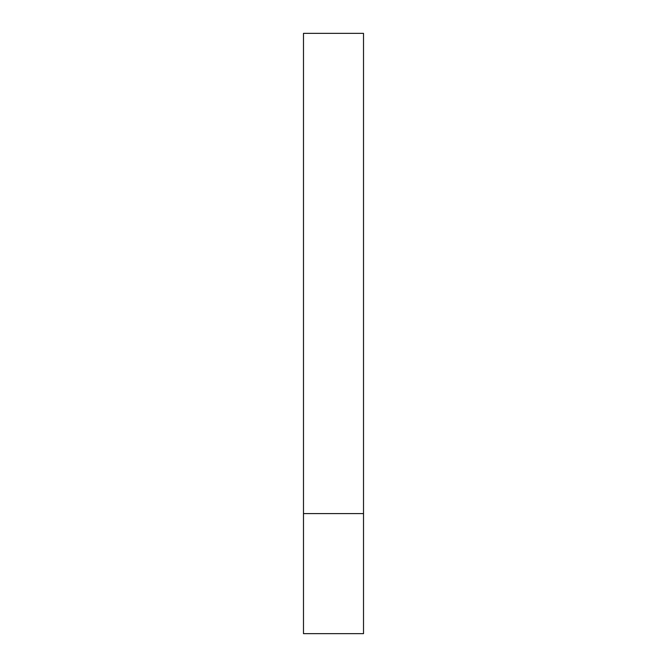 <?xml version="1.0" encoding="UTF-8"?>
<svg xmlns="http://www.w3.org/2000/svg" width="667" height="667" viewBox="0 0 667 667"><rect width="100%" height="100%" fill="white"/><g stroke="black" fill="none" stroke-linecap="round" stroke-linejoin="round"><path stroke-width="1" d="M363.515 513.59L303.485 513.59L363.515 513.59L363.515 33.35L303.485 33.35L303.485 633.65L363.515 633.65L363.515 513.59"/></g></svg>
